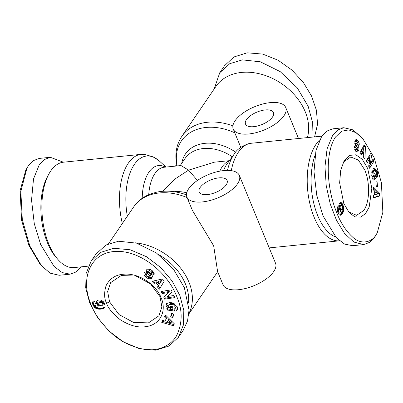 <?xml version="1.0" encoding="UTF-8"?>
<svg xmlns="http://www.w3.org/2000/svg" width="403" height="403" viewBox="0 0 403 403"><rect width="100%" height="100%" fill="white"/><g stroke="black" fill="none" stroke-linecap="round" stroke-linejoin="round"><path stroke-width="0.6" d="M63.392 162.197L50.35 157.301L39.363 158.409L33.454 160.58L28.275 165.895L25.827 170.021L20.15 190.488L21.55 220.199L28.89 245.392L40.018 264.081L41.564 265.859L50.214 273.174L59.186 275.274L70.177 274.166L76.258 271.879L81.144 266.851M26.986 167.97L20.84 191.339L22.311 219.61L29.797 245.931L41.564 265.859M314.587 136.879L317.564 124.119L316.415 110.21L311.554 96.05L303.358 82.469L292.019 70.122L278.115 60.228L262.67 54.073L247.2 52.823L233.931 56.974L224.577 65.664L219.761 72.721L214.134 89.053M154.077 349.522C146.218 351.371 124.885 346.147 111.142 332.772C100.433 322.682 93.284 312.093 89.708 301.006C81.537 279.088 89.219 254.021 113.696 251.548C139.962 249.004 168.242 273.435 176.836 296.759C182.665 310.154 182.574 323.135 176.574 335.704C171.366 345.094 160.339 349.295 154.077 349.522L155.775 350.177L139.418 348.701L123.167 341.804L108.901 330.974L97.531 317.609L89.668 302.905L85.723 287.853L86.091 273.556L91.154 261.119L100.493 252.439L113.777 248.278L130.179 249.764L146.48 256.711L160.807 267.622L172.116 280.977L179.889 295.565L183.813 310.441L183.481 324.818L178.398 337.336L169.059 346.016L155.775 350.177M375.928 234.939C372.72 241.271 361.733 246.011 352.429 236.914C345.25 230.234 339.603 221.091 335.492 209.484C326.853 187.118 324.823 152.692 335.548 136.965L341.684 131.202L348.771 129.902L356.015 132.708L362.957 138.919L374.065 157.548L381.399 182.64L382.85 212.285L377.233 232.853L374.704 237.105L369.526 242.42L363.612 244.591L353.894 242.062L344.615 233.513L336.555 220.416L330.253 204.044L326.223 185.657L324.979 166.635L327.065 148.909L332.707 135.212L337.875 129.902L343.789 127.726L352.771 129.831L361.41 137.141L362.957 138.919M161.155 297.787C166.993 311.141 160.172 324.551 146.526 326.546C138.436 328.057 129.625 325.745 120.089 319.614C112.462 313.378 107.969 307.932 106.619 303.283C104.16 298.668 103.974 292.805 106.07 285.692C109.757 278.523 115.656 274.695 123.776 274.216C138.098 272.791 155.83 283.969 161.155 297.787M160.011 296.684L161.895 306.91L158.989 315.756L148.455 322.874L133.544 322.425L119.046 314.577L109.545 301.771L107.656 291.545L110.568 282.705L121.117 275.581L136.058 276.04L150.531 283.898L160.011 296.684M166.963 303.081L166.807 304.522L168.474 307.408L167.764 308.451L166.096 305.565L166.54 303.57L171.295 302.049L177.683 307.141L177.295 309.811L176.146 310.834A4.08 3.033 34.3 0 1 174.489 311.025L174.056 308.794A1.652 1.229 -145.7 0 0 175.234 308.36A1.652 1.229 -145.7 0 0 175.25 308.335L175.486 307.252L173.572 304.829L170.066 304.325L168.832 305.131L168.58 306.245L169.396 307.751L170.686 308.522L170.398 306.456L172.56 306.748L173.124 310.839L167.038 310.013L166.832 308.512L167.764 308.451M171.275 306.572L171.396 307.474L170.686 308.522M168.832 305.131L169.547 304.089L170.781 303.283L174.282 303.781L173.572 304.829M174.282 303.781L176.197 306.209L175.25 308.335M152.888 271.179L154.142 274.483L153.82 274.952L151.568 273.365L151.76 273.103C151.83 271.874 150.974 271.063 149.186 270.68A0.882 0.655 -145.7 0 0 148.914 271.798L151.372 274.347A3.31 2.458 34.3 0 1 152.148 275.516A3.31 2.458 34.3 0 1 152.364 276.534L151.377 278.624L148.511 278.8L145.362 276.901C143.911 275.229 143.544 273.818 144.259 272.66L144.44 272.408L146.596 273.924L146.385 274.221C146.536 275.879 147.639 276.755 149.689 276.831A0.882 0.655 -145.7 0 0 149.694 275.783L147.181 273.179A3.31 2.458 34.3 0 1 146.289 271.672L146.198 270.534L147.095 269.184L150.299 269.325L152.888 271.179M144.627 272.539L146.072 275.854L145.362 276.901M367.687 168.444L371.818 188.256L369.168 207.097L365.546 213.555L360.73 217.076L354.872 216.869L349.159 212.557L343.789 203.46L339.633 182.851L340.706 170.328L343.981 161.2L349.401 155.422L355.884 154.782L362.342 159.381L367.687 168.444M343.688 161.86L350.766 156.994L358.363 160.062L364.76 169.955C370.281 182.781 369.752 202.13 363.718 210.457L356.64 215.323L348.676 211.902M374.976 170.545L373.249 171.759L372.992 174.857L373.702 176.262L372.075 176.428L374.468 176.529L373.873 174.167L374.936 173.401L376.105 178.076L373.118 180.232L372.689 178.514L373.102 177.965L371.697 175.325L373.309 168.353L374.316 167.95L377.384 171.215L377.495 176.499A4.08 2.045 -95.8 0 1 377.153 177.174A4.08 2.045 -95.8 0 1 376.775 177.587L376.08 175.104A1.652 0.831 84.2 0 0 376.256 174.917A1.652 0.831 84.2 0 0 376.528 173.925L376.397 172.494L374.976 170.545L373.128 170.706M373.702 176.262L374.468 176.529M357.098 141.66L356.338 140.602L357.965 140.435L359.28 143.79L359.234 144.531L357.844 143.775L357.874 143.372C357.632 141.831 357.058 141.287 356.151 141.75A0.882 0.443 84.2 0 0 356.272 143.251L357.975 145.075A3.31 1.657 -95.8 0 1 358.917 147.206L358.927 150.264L357.511 151.986M355.859 139.579L356.766 139.609L357.965 140.435M357.37 151.991L355.768 151.291L354.348 146.319L355.678 147.04L356.63 149.432L357.134 149.548L357.748 148.959A0.882 0.443 84.2 0 0 357.516 147.689L355.784 145.831A3.31 1.657 -95.8 0 1 355.038 144.465L354.841 141.08L356.106 139.524M122.336 223.524A52.954 26.558 -95.8 0 1 128.33 163.155A52.954 26.558 -95.8 0 1 141.11 154.364L63.498 162.187A52.954 26.558 84.2 0 0 50.718 170.978A52.954 26.558 84.2 0 0 49.166 173.486A52.954 26.558 84.2 0 0 57.82 259.351A52.954 26.558 84.2 0 0 74.122 267.562L88.388 266.121M49.166 173.486L47.776 175.95A50.118 25.137 84.2 0 0 55.967 257.215L57.82 259.351M162.782 191.284L174.6 179.259L188.564 170.147L181.023 165.547L164.036 167.26A37.827 18.971 -95.8 0 0 154.908 173.542A37.827 18.971 -95.8 0 0 148.732 194.669M283.914 115.842A28.366 12.569 157.6 0 1 256.404 132.577A28.366 12.569 157.6 0 1 233.266 129.116A28.366 12.569 157.6 0 1 235.075 120.764A28.366 12.569 157.6 0 1 262.585 104.034A28.366 12.569 157.6 0 1 285.722 107.495A28.366 12.569 157.6 0 1 283.914 115.842M186.891 197.052L192.362 210.336L213.676 245.83L217.6 271.562L223.071 284.84A28.366 12.569 -22.4 0 0 246.208 288.301A28.366 12.569 -22.4 0 0 273.718 271.567A28.366 12.569 -22.4 0 0 275.531 263.219L239.347 175.431A28.366 12.569 157.6 0 1 237.538 183.783A28.366 12.569 157.6 0 1 210.023 200.518A28.366 12.569 157.6 0 1 186.891 197.052A28.366 12.569 157.6 0 1 188.7 188.705A28.366 12.569 157.6 0 1 216.21 171.97A28.366 12.569 157.6 0 1 239.347 175.431M307.388 137.604A52.954 39.353 -145.7 0 0 305.222 111.722A52.954 39.353 -145.7 0 0 241.548 72.424A52.954 39.353 -145.7 0 0 215.902 86.459L181.884 136.29A52.954 39.353 -145.7 0 1 232.899 125.892M135.443 242.828A52.954 39.353 34.3 0 1 188.921 282.09A52.954 39.353 34.3 0 1 188.886 313.514M197.445 180.453L188.564 170.147L214.366 162.187L229.403 160.671M246.47 119.615A15.128 6.705 157.6 0 1 261.144 110.694A15.128 6.705 157.6 0 1 273.481 112.538A15.128 6.705 157.6 0 1 272.519 116.991A15.128 6.705 157.6 0 1 257.844 125.917A15.128 6.705 157.6 0 1 245.508 124.069A15.128 6.705 157.6 0 1 246.47 119.615M339.588 240.803A52.954 26.558 -95.8 0 1 339.477 240.813A52.954 26.558 -95.8 0 1 314.189 217.393A52.954 26.558 -95.8 0 1 316.078 144.234A52.954 26.558 -95.8 0 1 319.539 140.088M158.661 254.615A50.118 37.242 34.3 0 1 185.41 283.903A50.118 37.242 34.3 0 1 188.539 302.693M226.143 184.932A15.128 6.705 -22.4 0 0 227.106 180.479A15.128 6.705 -22.4 0 0 214.769 178.63A15.128 6.705 -22.4 0 0 200.095 187.556A15.128 6.705 -22.4 0 0 199.127 192.009A15.128 6.705 -22.4 0 0 211.469 193.858A15.128 6.705 -22.4 0 0 226.143 184.932M335.573 236.924A50.118 25.137 -95.8 0 1 317.7 215.58A50.118 25.137 -95.8 0 1 315.03 155.321M149.871 276.67L150.581 275.622A0.882 0.655 -145.7 0 0 150.405 274.74L149.694 275.783M176.826 165.144L174.837 166.172M177.189 166.001L176.852 165.26C174.61 154.465 176.287 144.808 181.884 136.29M50.35 157.301L44.189 159.643L39.262 164.787L33.514 178.942L31.54 200.034L34.29 223.705L40.643 244.48L54.032 266.378L62.203 272.579L70.177 274.166M311.942 137.146L312.375 121.691L308.154 106.316L297.278 87.879L280.191 71.613L260.338 61.795L242.384 59.881L229.781 63.654L219.761 72.721M91.154 261.119L95.969 254.066L105.994 244.999L118.593 241.226L136.546 243.14L156.399 252.958L173.492 269.224L184.362 287.661L189.042 310.093L187.536 320.964L183.214 330.279L178.398 337.336M363.612 244.591L352.625 245.699L344.656 244.112L336.485 237.911L323.095 216.008L316.743 195.238L313.992 171.567L315.967 150.475L321.715 136.32L326.642 131.177L332.802 128.834L343.789 127.726M376.085 234.884L374.704 237.105M152.022 281.309L162.364 279.012L164.298 281.042L159.452 289.142L157.462 287.047L158.47 285.505L155.961 282.866L153.981 283.374L152.022 281.309M170.681 316.798L171.446 313.247L173.663 314.128L172.897 317.68L170.681 316.798L171.396 315.756L173.164 316.456M154.142 274.483L153.82 274.952M174.826 297.605L164.696 299.172L163.689 297.026L168.54 292.558L162.061 293.56L161.074 291.46L171.204 289.893L172.252 292.13L167.522 296.482L173.839 295.505L174.826 297.605M165.512 315.06L174.403 323.866L173.406 325.745L161.674 322.294L162.701 320.355L164.983 321.085L166.278 318.647L164.5 316.965L165.512 315.06M96.473 301.681L96.972 300.84A5.325 3.954 34.3 0 1 101.259 300.255L102.987 301.283L103.999 302.477L105.193 306.063L104.81 307.333L103.954 308.194L100.836 309.131L98.131 309.096L95.828 308.34L94.337 307.172L92.992 305.036L92.509 302.401L93.174 301.243L94.055 300.693L95.687 303.666L94.917 304.149L95.259 305.373L96.574 306.038L98.745 306.139L97.43 305.111L96.423 303.237L96.473 301.681L97.138 300.703M359.819 153.19L364.075 145.02L365.415 146.485L364.982 158.837L363.602 157.326L363.723 154.928L361.98 153.024L361.184 154.676L359.819 153.19M376.306 186.579L375.868 181.869L377.087 181.788L377.52 186.498L376.306 186.579M354.751 141.715L356.569 141.498L354.736 141.891M373.949 161.124L369.627 168.288L368.685 166.207L369.929 158.258L367.168 162.842L366.246 160.807L370.564 153.639L371.546 155.81L370.332 163.558L373.027 159.089L373.949 161.124L372.317 161.286L372.055 160.701M373.536 187.153L379.591 193.228L379.55 196.029L373.374 197.933L373.42 195.047L374.634 194.745L374.689 191.113L373.495 189.994L373.536 187.153M338.757 206.789L338.802 205.505A5.325 2.67 -95.8 0 1 340.646 202.568L342.122 203.414L343.628 206.986L343.804 209.963L343.175 212.235L342.102 214.003L340.867 215.106L339.941 215.207L338.994 214.567L337.185 210.416L337.422 206.845L338.837 209.605L338.591 210.593L339.019 211.897L339.774 212.023L340.797 211.026L339.397 209.545L338.757 206.789M153.427 280.997L154.692 282.332L153.981 283.374M154.692 282.332L156.676 281.818L155.961 282.866M156.676 281.818L159.18 284.463L158.47 285.505M159.18 284.463L157.462 287.047M158.178 286.004L160.112 288.039M171.9 313.428L171.396 315.756M176.146 310.834L177.587 309.257M167.683 308.456L167.754 308.965L167.038 310.013M167.754 308.965L172.963 309.675M170.781 303.283L170.066 304.325M174.882 308.668L175.063 309.957L174.348 311.005M175.063 309.957L174.489 311.025M175.204 309.978A4.08 3.033 -145.7 0 0 176.862 309.786M149.186 270.68L149.896 269.632A0.882 0.655 -145.7 0 0 149.448 269.869L148.737 270.912M149.896 269.632C151.689 270.015 152.546 270.826 152.465 272.065L151.77 273.093M151.76 273.103L152.465 272.065M152.289 272.327L154.284 273.733M146.974 269.28L146.198 270.534M146.914 269.491L146.999 270.63A3.31 2.458 -145.7 0 0 147.896 272.136L150.405 274.74M146.072 275.854L149.226 277.758L148.511 278.8M149.226 277.758L152.092 277.581L151.377 278.624M164.53 296.25L165.406 298.129L164.696 299.172M165.406 298.129L174.413 296.734M172.126 291.858L167.522 296.482M162.197 291.288L162.772 292.513L162.061 293.56M162.772 292.513L169.25 291.51L168.54 292.558M165.613 315.161L164.5 316.965M165.21 315.922L166.993 317.599L166.278 318.647M166.993 317.599L164.983 321.085M162.837 320.4L161.674 322.294M162.389 321.246L173.98 324.662M97.173 300.678L96.347 302.169M97.063 301.127L96.337 302.688M97.047 301.645L97.138 302.195L96.423 303.237M97.138 302.195L97.325 302.769L96.609 303.817M97.325 302.769L96.72 304.053M97.43 303.011L97.753 303.575L97.042 304.618M97.753 303.575L98.146 304.069L97.43 305.111M98.146 304.069L97.627 305.303M98.337 304.26L98.846 304.688L98.136 305.731M99.42 305.147L98.745 306.139M98.846 304.688L99.193 304.92M95.491 303.308L94.917 304.149M95.516 303.358L95.138 303.917M92.992 301.454L92.67 301.923M93.289 301.157L92.509 302.401M93.224 301.358L92.453 302.95M93.164 301.902L92.468 303.252M93.184 302.205L93.279 302.729L92.564 303.776M93.279 302.729L93.451 303.323L92.735 304.371M93.451 303.323L93.708 303.988L92.992 305.036M93.708 303.988L93.954 304.537L93.244 305.58M93.954 304.537L94.277 305.116L93.561 306.159M94.277 305.116L94.64 305.645L93.929 306.688M94.64 305.645L95.053 306.129L94.337 307.172M95.053 306.129L95.506 306.562L94.796 307.605M95.506 306.562L96 306.95L95.289 307.993M96 306.95L96.544 307.298L95.828 308.34M96.544 307.298L95.944 308.401M96.655 307.353L97.153 307.585L96.438 308.633M97.153 307.585L97.682 307.786L96.967 308.829M97.682 307.786L98.241 307.937L97.526 308.985M98.241 307.937L98.841 308.053L98.131 309.096M98.841 308.053L99.465 308.124L98.75 309.166M99.465 308.124L100.13 308.149L99.415 309.197M100.13 308.149L100.821 308.134L100.11 309.182M100.821 308.134L101.551 308.083L100.836 309.131M101.551 308.083L102.14 308.008L101.425 309.056M102.14 308.008L102.77 307.897L102.055 308.945M102.77 307.897L103.339 307.756L102.624 308.799M103.339 307.756L103.843 307.58L103.128 308.622M103.843 307.58L104.291 307.378L103.576 308.421M104.291 307.378L104.669 307.151L103.954 308.194M104.669 307.151L104.095 308.088M104.906 307.141L104.503 307.731M365.415 146.485L363.788 146.652L363.43 146.259M360.166 153.568L360.353 153.19L361.98 153.024M363.506 154.697L363.582 152.495M363.713 148.808L363.788 146.652M377.087 181.788L375.873 181.909M376.125 175.325L376.155 175.043M376.266 172.051L377.561 171.92M377.495 176.499L376.447 176.605M375.641 170.973L373.51 168.217M372.906 179.375L374.478 178.237L376.105 178.076M374.478 178.237L374.06 176.569M371.49 172.232L371.621 171.92L373.249 171.759M371.621 171.92L373.344 170.706M357.31 147.463L357.29 147.372A3.31 1.657 84.2 0 0 356.343 145.236L354.811 143.599M356.338 140.602L355.139 139.77M357.134 149.548L355.506 149.715L354.67 149.342M354.308 147.181L355.678 147.04M356.544 151.805L357.3 150.425L358.927 150.264M357.3 150.425L357.416 149.453M357.708 148.027L359.038 147.891M357.29 147.372L358.917 147.206M368.972 166.842L372.317 161.286M369.083 163.683L370.332 163.558M369.551 158.298L369.914 155.971L371.546 155.81M369.914 155.971L369.591 155.256M366.513 161.391L368.302 158.424L369.929 158.258M379.55 196.029L377.918 196.196L377.964 193.395L379.591 193.228M377.964 193.395L373.51 188.926M373.38 197.591L377.918 196.196M337.744 212.27L339.568 212.109M337.739 212.265L339.331 212.104M337.649 212.038L339.019 211.897M337.497 211.585L338.757 211.459M337.427 211.374L338.681 211.243M337.256 210.729L338.591 210.593M337.175 210.341L338.641 210.195M337.13 210.003L338.837 209.605M340.253 215.242L340.575 215.212M339.93 215.202L340.867 215.106M339.648 215.086L341.17 214.93M339.593 215.056L341.472 214.693M339.845 214.854L341.784 214.381M340.157 214.547L340.47 214.164L342.102 214.003M340.47 214.164L340.797 213.726L342.424 213.565M340.797 213.726L341.049 213.333L342.681 213.167M341.049 213.333L341.316 212.87L342.943 212.703M341.316 212.87L341.548 212.401L343.175 212.235M341.548 212.401L341.739 211.923L343.366 211.756M341.739 211.923L341.9 211.444L343.527 211.283M341.9 211.444L342.026 210.976L343.653 210.809M342.026 210.976L343.694 210.603M342.066 210.769L342.177 210.124L343.804 209.963M342.177 210.124L342.228 209.479L343.855 209.318M342.228 209.479L342.233 208.835L343.86 208.673M342.333 208.19L343.814 208.039M342.379 207.716L343.749 207.575M342.354 207.112L343.628 206.986M342.197 206.482L343.462 206.356M341.905 205.842L343.245 205.711M341.422 205.374L342.988 205.046M341.361 205.213L342.953 204.966M341.326 205.127L341.049 204.517L342.676 204.351M341.049 204.517L340.772 204.004L342.404 203.842M340.772 204.004L340.495 203.58L342.122 203.414M340.495 203.58L340.213 203.243L341.84 203.082M340.213 203.243L341.668 202.921M340.132 202.815L341.336 202.694M340.464 202.633L340.998 202.578M161.764 280.498L159.502 283.924L161.764 280.498L158.711 281.289L157.996 282.337L159.502 283.924M168.111 320.37L168.822 319.327L171.572 321.916L170.857 322.964L168.111 320.37L167.331 321.836L170.857 322.964M102.836 304.693L102.548 303.595L101.269 302.532L99.632 302.452L98.8 302.96L99.511 301.912L101.39 301.348L102.891 302.054L103.551 303.65L102.654 305.177L103.551 303.65M362.216 152.636L361.174 151.493L362.403 148.944L364.03 148.778L362.801 151.327L363.844 152.47L362.216 152.636M338.757 206.25L339.528 205.49L341.155 205.329L339.225 205.636M339.825 209.792L341.452 209.625L339.825 209.792M161.054 281.546L157.996 282.337M98.8 302.96L98.745 304.074L99.838 305.474L101.405 305.761L102.654 305.177M102.78 304.164L103.495 303.121M102.548 303.595L103.259 302.547M102.181 303.096L102.891 302.054M101.627 302.688L102.342 301.645M101.269 302.532L101.984 301.484M100.674 302.396L101.39 301.348M100.015 302.391L100.73 301.343M99.632 302.452L100.347 301.409M99.128 302.653L99.843 301.605M361.174 151.493L362.801 151.327M363.844 152.47L364.03 148.778M374.669 192.382L375.913 192.256L375.883 194.437L374.639 194.563M375.883 194.437L377.757 193.974L375.913 192.256M339.2 209.031L340.495 208.9L340.767 209.374L339.386 209.51M340.767 209.374L341.094 209.631L339.528 209.787M341.452 209.625L342.187 208.709L342.359 207.137L341.981 205.953L341.155 205.329M340.852 205.47L338.918 205.973M340.545 205.807L338.757 206.245M340.384 206.084L340.197 206.588L338.757 206.734M340.197 206.588L340.112 207.132L338.797 207.263M340.112 207.132L338.802 207.369M340.107 207.238L340.162 207.898L338.908 208.024M340.162 207.898L340.334 208.507L339.064 208.638M340.334 208.507L340.495 208.9M127.328 216.21A50.733 25.444 -95.8 0 1 133.146 166.353A50.733 25.444 -95.8 0 1 159.583 161.225L153.825 157.079L144.062 154.278L141.11 154.364M106.619 303.283L109.545 301.771M227.478 170.373A50.733 25.444 -95.8 0 1 233.977 154.43A50.733 25.444 -95.8 0 1 234.516 153.669L227.131 163.784A40.048 20.085 84.2 0 0 226.708 164.384A40.048 20.085 84.2 0 0 223.509 170.6M219.811 171.154A37.827 18.971 -95.8 0 1 222.224 166.756A37.827 18.971 -95.8 0 1 229.206 160.943M231.262 170.63A52.954 26.558 -95.8 0 1 238.465 152.057A52.954 26.558 -95.8 0 1 251.245 143.261L321.836 136.149M142.214 198.316A40.048 20.085 -95.8 0 1 165.361 167.124M234.793 132.824A50.733 37.701 -145.7 0 0 177.174 165.935M181.783 163.275A40.048 29.762 34.3 0 1 235.664 152.183M186.458 194.835L184.695 194.241A50.733 37.701 34.3 0 1 186.458 194.861M184.695 194.241C175.018 191.012 165.668 190.317 156.641 192.15L149.8 194.226C143.005 196.971 137.609 201.233 133.62 207.001A52.954 39.353 34.3 0 1 187.108 197.581M180.176 165.633L185.002 158.565A37.827 28.109 34.3 0 1 232.244 156.782M174.227 191.717A37.827 28.109 34.3 0 1 186.74 192.76M146.999 270.63L146.289 271.672M147.896 272.136L147.181 273.179M146.591 273.919L146.39 274.211L146.591 273.919M375.939 171.361L377.384 171.215M357.975 145.075L356.343 145.236M354.781 143.403L356.272 143.251M354.328 147.624L355.648 147.493M233.266 129.116L240.772 147.332M217.665 271.728L188.846 313.947M269.214 247.895L339.477 240.813M165.986 167.064L159.583 161.225M285.722 107.495L298.502 138.501M133.62 207.001L108.513 243.775M234.516 153.669C236.737 149.674 241.347 146.375 248.339 143.77L251.245 143.261M377.233 232.853L376.085 234.889M175.234 308.36L175.95 307.318"/></g></svg>
